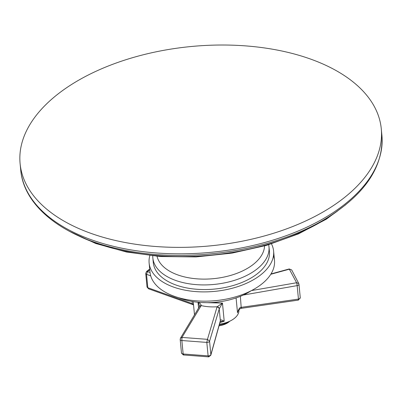 <?xml version="1.0" encoding="UTF-8"?>
<svg xmlns="http://www.w3.org/2000/svg" width="402" height="402" viewBox="0 0 402 402"><rect width="100%" height="100%" fill="white"/><g stroke="black" fill="none" stroke-linecap="round" stroke-linejoin="round"><path stroke-width="0.6" d="M381.277 128.806A181.423 100.133 174.5 0 0 264.486 47.938A181.423 100.133 174.5 0 0 71.39 84.596A181.423 100.133 -5.5 0 0 20.1 163.584A181.423 100.133 -5.5 0 0 136.891 244.451A181.423 100.133 -5.5 0 0 329.992 207.794A181.423 100.133 174.5 0 0 381.277 128.806L381.9 135.268A181.423 100.133 174.5 0 1 330.61 214.256A181.423 100.133 174.5 0 1 137.514 250.913A181.423 100.133 174.5 0 1 20.723 170.046C23.808 206.422 63.174 237.079 119.283 249.074C187.156 264.682 276.822 250.677 329.992 216.03C366.343 192.437 383.644 165.518 381.9 135.268A181.423 100.133 174.5 0 0 381.493 132.047M264.546 245.934A54.149 29.889 174.5 0 1 249.17 267.305A54.149 29.889 -5.5 0 1 193.407 278.491A54.149 29.889 -5.5 0 1 157.036 256.285M152.77 255.898A58.335 32.195 -5.5 0 0 152.85 257.989A58.335 32.195 -5.5 0 0 190.402 283.988A58.335 32.195 -5.5 0 0 252.491 272.204A58.335 32.195 174.5 0 0 268.983 246.803A58.335 32.195 174.5 0 0 268.662 244.743M269.054 249.134A58.335 32.195 174.5 0 1 269.425 251.436A58.335 32.195 174.5 0 1 252.938 276.837A58.335 32.195 -5.5 0 1 190.849 288.621A58.335 32.195 -5.5 0 1 153.293 262.622L152.85 257.989M149.84 255.597A62.521 34.507 -5.5 0 0 149.127 263.024A62.521 34.507 -5.5 0 0 189.377 290.892A62.521 34.507 -5.5 0 0 255.918 278.259A62.521 34.507 174.5 0 0 273.596 251.039A62.521 34.507 174.5 0 0 271.476 243.888M273.471 255.727A62.521 34.507 174.5 0 1 274.486 260.305A62.521 34.507 174.5 0 1 256.813 287.525A62.521 34.507 -5.5 0 1 190.267 300.158A62.521 34.507 -5.5 0 1 150.021 272.29L149.127 263.024M208.352 301.108A58.335 32.195 -5.5 0 0 222.723 299.726M178.709 297.711A52.752 29.115 -5.5 0 0 250.521 291.159A52.752 29.115 174.5 0 0 251.175 290.736M219.517 301.786A22.331 12.326 174.5 0 1 211.894 302.52M193.226 301.646L194.437 314.218A22.331 12.326 -5.5 0 0 194.518 314.791M238.698 310.269L238.341 310.897C239.677 308.987 240.572 308.153 241.039 308.389L241.316 308.344A2.231 0.296 81.8 0 0 241.421 307.319L298.455 299.083L298.199 299.892M236.085 297.922L237.517 312.786C238.652 308.907 239.878 307.093 241.185 307.354A2.231 0.377 80.6 0 1 241.039 308.389M241.185 307.354L240.361 296.334M238.894 309.977A22.331 12.326 174.5 0 1 219.497 324.148M201.869 302.54L222.467 303.083L224.21 321.233L219.939 322.575M230.06 321.057A17.447 9.628 174.5 0 1 219.271 324.977M229.542 321.404A14.653 8.09 174.5 0 1 219.04 325.796M220.321 321.203A2.231 1.749 -160.8 0 0 220.331 321.173A2.231 1.749 -160.8 0 0 220.396 320.55C220.301 319.52 221.572 319.746 224.21 321.233L220.241 321.494M198.477 302.299L199.528 306.465A2.231 1.774 -153.7 0 0 199.503 306.51M199.045 302.349L199.166 302.475A2.231 0.638 154.1 0 0 198.759 302.937M199.176 302.359A2.231 1.477 110.5 0 1 199.166 302.475C200.648 304.133 201.327 305.168 201.206 305.58C205.98 306.736 211.276 307.138 217.1 306.781L207.457 339.343L181.975 337.419L180.488 338.142L199.472 306.56A2.231 1.729 -148.9 0 1 201.06 305.842L181.975 337.419L181.855 340.524A2.231 1.231 174.5 0 1 180.186 339.504L180.488 338.142M219.291 308.761L222.467 303.083L217.1 306.781A2.231 1.799 -157.6 0 1 219.291 308.761L209.563 341.233L207.457 339.343L206.814 342.409L181.855 340.524L183.151 353.986C183.136 355.041 183.297 355.222 183.644 354.519M201.06 305.842L201.206 305.58A2.231 1.774 -153.7 0 0 199.528 306.465L199.472 306.56M220.396 320.55L210.859 354.695L209.563 341.233A2.231 1.231 -5.5 0 1 206.814 342.409L208.11 355.87L208.728 356.865L210.814 355.237L210.859 354.695A2.231 1.231 -5.5 0 1 208.11 355.87L183.151 353.986A2.231 1.231 174.5 0 1 181.478 352.966L183.312 354.951L208.728 356.865M220.331 321.173L220.311 321.233A2.231 1.774 -164.4 0 0 220.356 320.695L219.226 308.952A2.231 1.819 -163.3 0 0 217.01 307.043M251.476 290.581L296.616 282.742A2.231 0.256 80.2 0 1 297.158 285.621L298.455 299.083A2.231 1.231 174.5 0 0 300.259 297.681L298.962 284.224A2.231 1.231 174.5 0 1 297.158 285.621L243.351 295.038M291.686 269.933L289.204 268.963L296.616 282.742L298.771 283.516L291.686 269.933L289.52 269.144L270.787 274.275M298.882 283.958A2.231 1.231 174.5 0 1 298.962 284.224L298.882 283.958M193.508 304.575L192.292 303.616L147.815 287.721L146.524 274.259L147.589 271.501L149.78 269.802M193.553 305.068L193.141 304.741A2.231 1.362 -68.5 0 1 192.468 303.681M193.05 304.696A2.231 1.301 -70.4 0 1 192.96 304.671L192.96 304.671A2.231 1.301 -70.4 0 1 192.292 303.616L192.086 301.455M150.725 275.908L146.524 274.259A2.231 1.231 -5.5 0 1 145.72 273.425L146.554 271.461L150.036 272.461M147.011 286.887L148.479 288.777L147.815 287.721A2.231 1.231 -5.5 0 1 147.011 286.887L145.72 273.425M338.012 210.628A175.408 96.812 174.5 0 1 326.911 218.311A175.408 96.812 174.5 0 1 78.179 235.647M198.573 308.053L198.015 302.254M20.1 163.584L20.723 170.046M69.501 231.356L95.776 243.511L126.509 252.014L160.418 256.541L196.086 256.918L231.994 253.129L266.632 245.336L298.525 233.863L326.339 219.18L345.72 204.759M269.425 251.436L268.983 246.803M274.486 260.305L273.596 251.039M210.814 355.237L220.311 321.233M180.186 339.504L181.478 352.966M300.259 297.681L298.359 300.108L241.316 308.344M289.204 268.963L270.988 273.948M193.141 304.741L148.479 288.777M146.559 271.461L149.71 269.054"/></g></svg>
